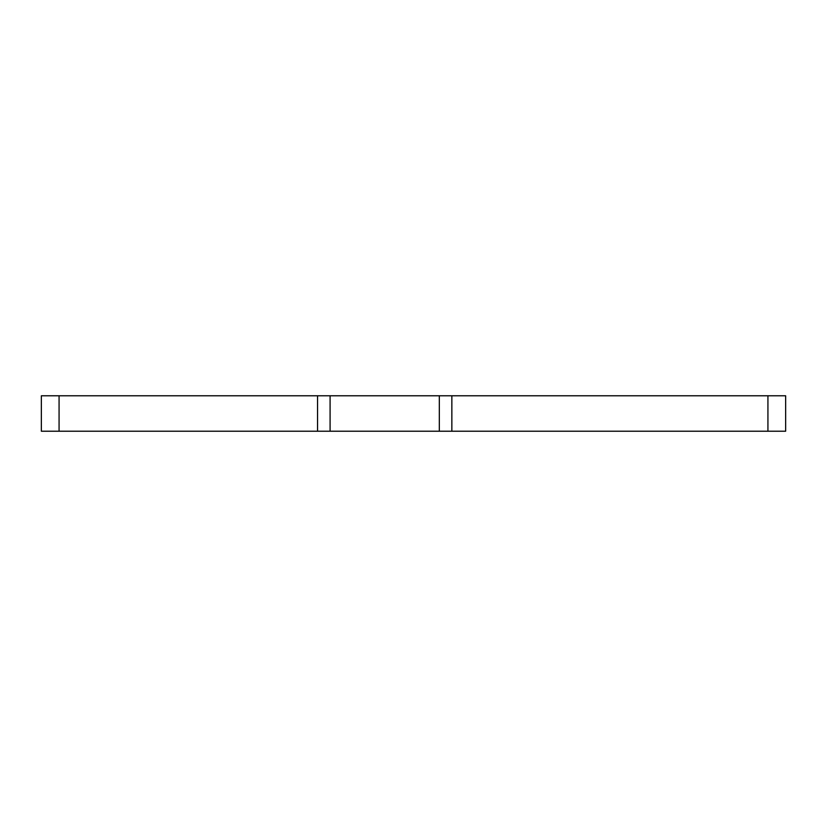 <?xml version="1.0" encoding="UTF-8"?>
<svg xmlns="http://www.w3.org/2000/svg" width="827" height="827" viewBox="0 0 827 827"><rect width="100%" height="100%" fill="white"/><g stroke="black" fill="none" stroke-linecap="round" stroke-linejoin="round"><path stroke-width="1.24" d="M46.539 395.782L41.35 395.782L41.35 431.218L785.65 431.218L785.65 395.782L46.539 395.782M317.547 395.782L317.547 431.218M439.323 395.782L439.323 431.218M767.932 395.782L767.932 431.218M451.852 431.218L451.852 395.782M330.087 431.218L330.087 395.782M59.068 431.218L59.068 395.782"/></g></svg>
